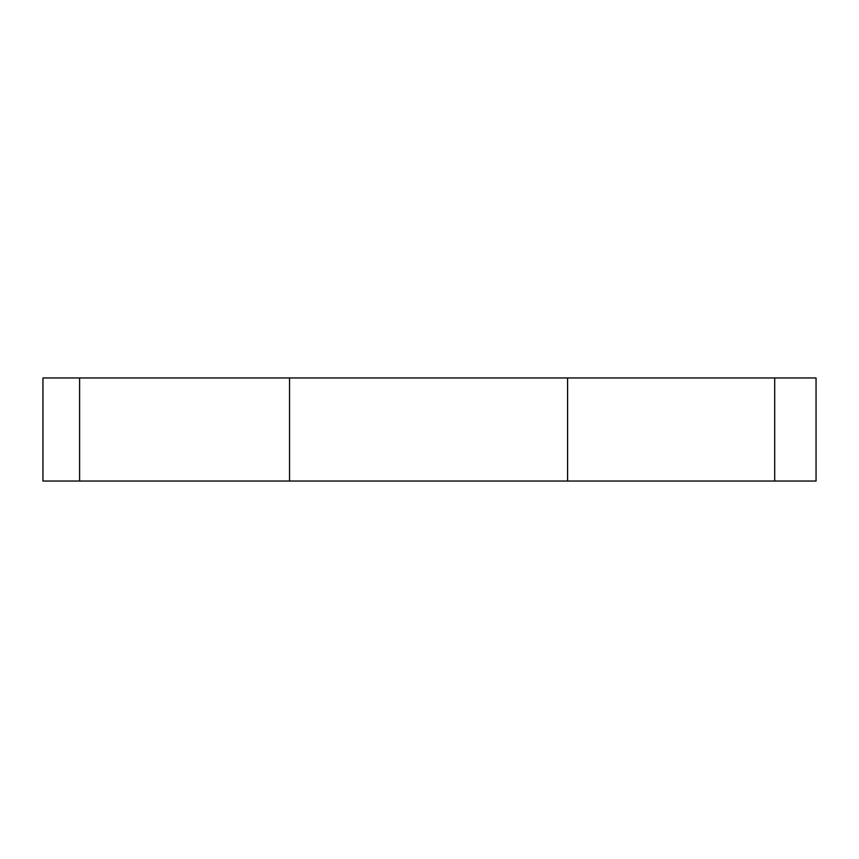 <?xml version="1.0" encoding="UTF-8"?>
<svg xmlns="http://www.w3.org/2000/svg" width="859" height="859" viewBox="0 0 859 859"><rect width="100%" height="100%" fill="white"/><g stroke="black" fill="none" stroke-linecap="round" stroke-linejoin="round"><path stroke-width="1.29" d="M42.95 481.04L42.95 377.96L816.05 377.96L816.05 481.04L42.95 481.04M289.537 481.04L289.537 377.96M79.597 481.04L79.597 377.96M774.7 481.04L774.7 377.96M567.584 481.04L567.584 377.96"/></g></svg>
